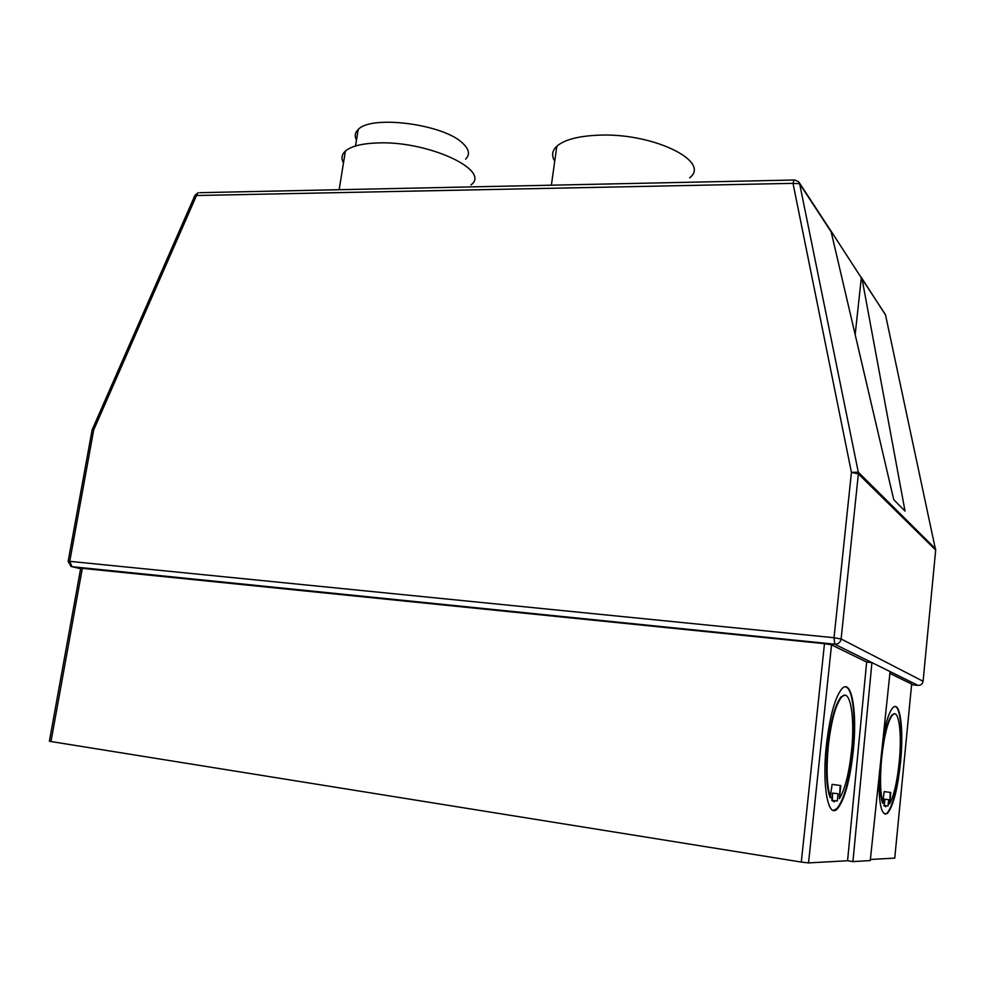 <?xml version="1.0" encoding="UTF-8"?>
<svg xmlns="http://www.w3.org/2000/svg" width="985" height="985" viewBox="0 0 985 985"><rect width="100%" height="100%" fill="white"/><g stroke="black" fill="none" stroke-linecap="round" stroke-linejoin="round"><path stroke-width="1.48" d="M356.484 140.104C354.391 136.152 354.957 132.643 358.171 129.564C371.037 114.592 444.223 124.233 462.864 143.391C469.229 149.424 470.153 154.67 465.61 159.139M470.953 184.909C491.724 170.294 427.182 140.252 376.393 142.985C361.286 143.638 350.956 146.334 345.39 151.074C341.66 154.51 341.019 158.437 343.494 162.857M883.065 803.194C880.258 794.156 879.777 779.123 881.649 758.081C884.222 735.241 887.879 720.835 892.632 714.864C898.849 707.981 902.174 733.456 899.207 762.181C897.113 781.942 893.924 795.843 889.64 803.871L890.76 792.506L884.21 791.595L882.572 803.12C879.753 794.082 879.285 779.049 881.144 758.007C883.73 735.179 887.386 720.774 892.139 714.814L894.54 713.854M890.268 792.433L889.64 803.871M883.422 735.118C886.315 720.577 889.467 711.453 892.89 707.747C900.118 699.756 903.947 729.306 900.512 762.488C897.63 788.997 893.333 805.89 887.633 813.179C881.735 816.885 878.829 805.188 878.915 778.101M895.156 706.553C900.709 707.439 902.913 734.182 900.044 762.427C897.163 788.936 892.853 805.828 887.14 813.105L884.949 814.164M844.834 695.225L841.165 696.826C835.218 704.189 830.761 720.429 827.769 745.534C825.529 769.79 826.329 787.15 830.17 797.628L832.116 784.368L840.759 785.574L839.417 798.613C844.958 789.465 848.996 773.594 851.508 751.026C855.214 717.228 850.178 687.321 841.732 696.887C835.785 704.263 831.328 720.491 828.336 745.596C826.095 769.864 826.895 787.237 830.724 797.702M840.205 785.488L839.417 798.613M826.39 745.14C821.859 785.698 828.163 819.348 837.422 808.759C844.625 799.771 849.895 780.662 853.232 751.432C857.504 712.389 851.705 677.692 841.867 688.798C835.009 697.306 829.85 716.083 826.39 745.14M833.359 810.384L836.881 808.673C844.083 799.697 849.353 780.588 852.69 751.358C856.162 718.853 852.948 687.862 845.536 686.853M554.74 161.121C551.354 155.704 552.043 150.742 556.821 146.223C564.257 139.796 577.912 136.127 597.784 135.216C652.402 132.347 711.601 161.355 689.648 177.829M911.605 684.686L917.971 685.388L871.934 662.609L866.652 662.055L847.568 860.742L808.537 862.909L801.297 862.06L824.482 643.661L831.537 644.88L866.652 662.055M80.708 568.21L824.482 643.661M82.358 568.148L50.986 741.533L801.297 862.06M50.986 741.533L49.398 741.139M894.762 858.046L911.654 684.181M870.383 859.474L894.749 858.12M890.083 671.585L870.272 860.57L852.924 861.592L847.568 860.742M889.886 673.42L911.654 684.07M905.018 511.08L862.084 279.001L830.946 230.958L893.74 499.666L905.018 511.08M855.177 334.592L861.358 277.401M831.796 800.423L837.312 800.99L838.063 793.75L832.547 793.085L831.796 800.423L834.32 801.876M832.547 793.085L832.35 800.497M838.063 793.75L833.113 793.159M888.655 799.66L884.407 799.143L884.271 805.595L884.899 799.217L888.655 799.66L888.039 805.964L884.271 805.595M885.737 806.764L883.779 805.521M92.147 429.78L93.698 429.977L69.75 561.351L834.024 637.726L834.714 644.202L871.934 662.609L852.924 861.592M847.457 860.742L848.282 860.853M831.278 232.017L799.635 183.727L858.304 472.221L851.434 472.369L834.024 637.726L841.116 638.97L923.08 681.288L935.688 550.049L858.378 473.883L841.116 638.97C840.39 642.454 838.26 644.202 834.714 644.202L71.942 566.683L80.622 568.727M831.537 644.88L808.537 862.909M935.651 548.94L858.304 472.221L858.378 473.883L851.434 472.369L793.011 183.345L196.495 195.523L93.698 429.977M935.664 550.283L885.466 314.671L862.084 279.001M92.171 429.657L68.15 561.278L70.932 566.387L71.942 566.683L69.75 561.351L68.125 561.425M194.944 195.375L196.495 195.523L198.145 192.715L195.042 195.141L92.208 429.669M199.647 192.678L794.008 180.021L793.011 183.345L799.635 183.727L798.675 181.757L794.747 179.947M861.727 278.029L885.54 315.015M923.068 681.398L923.08 681.288C922.526 684.046 920.827 685.412 917.971 685.388M345.39 151.074L339.16 189.711M556.821 146.223L551.378 185.18M358.171 129.564L355.548 145.977M830.946 231.019L799.278 182.681M80.745 568.062L49.373 741.225"/></g></svg>
